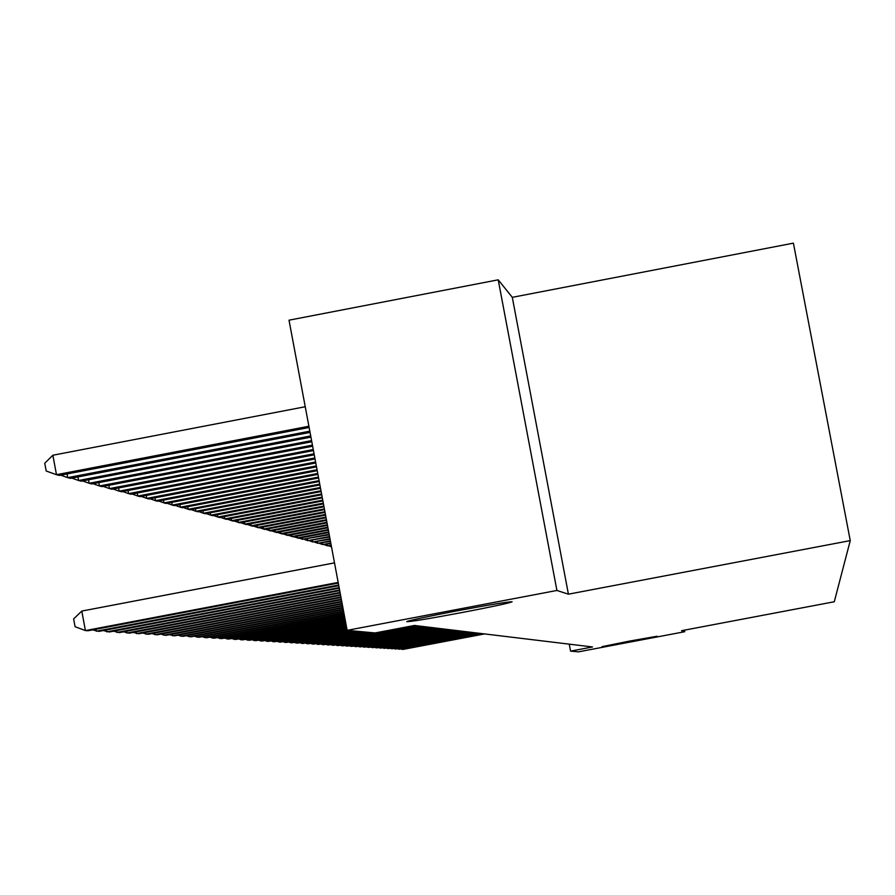 <?xml version="1.0" encoding="UTF-8"?>
<svg xmlns="http://www.w3.org/2000/svg" width="895" height="895" viewBox="0 0 895 895"><rect width="100%" height="100%" fill="white"/><g stroke="black" fill="none" stroke-linecap="round" stroke-linejoin="round"><path stroke-width="1.34" d="M463.006 612.359C428.548 618.814 409.787 621.891 406.71 621.611C410.011 620.257 426.367 616.756 455.779 611.095C489.99 604.696 508.785 601.597 512.13 601.809C509.087 603.129 492.709 606.653 463.006 612.359M630.561 641.614L602.066 646.649L628.592 641.268L657.098 636.233L630.561 641.614M498.213 279.822L556.914 590.465L568.414 594.179L512.298 297.33L498.213 279.822L289.018 320.186L347.148 630.349L375.106 632.944L414.497 625.46L592.524 646.962L570.585 651.124L578.45 651.851L684.731 631.713L684.429 630.158M512.298 297.33L793.406 243.149L850.25 540.614L834.285 601.753L681.576 630.695L684.731 631.713M556.914 590.465L347.148 630.349M568.414 594.179L850.25 540.614M569.265 644.154L570.585 651.124M401.944 648.73L402.068 649.367L483.871 633.839M400.87 648.931L402.951 649.423L484.575 633.928M398.398 648.506L398.521 649.155L481.018 633.492M397.313 648.718L399.416 649.211L481.734 633.582M394.796 648.282L394.919 648.942L478.131 633.145M393.677 648.495L395.825 648.998L478.859 633.235M391.115 648.058L391.249 648.73L475.178 632.787M389.985 648.271L392.167 648.785L475.927 632.877M387.378 647.823L387.513 648.506L472.18 632.429M386.226 648.036L388.452 648.562L472.94 632.519M383.575 647.577L383.709 648.282L469.137 632.06M382.411 647.801L384.671 648.338L469.897 632.15M379.704 647.342L379.838 648.047L466.026 631.68M378.518 647.566L380.811 648.103L466.81 631.78M375.766 647.096L375.9 647.812L462.86 631.299M374.546 647.32L376.896 647.879L463.655 631.4M371.749 646.839L371.895 647.577L459.638 630.908M370.519 647.074L372.902 647.633L460.455 631.009M367.666 646.582L367.8 647.331L456.361 630.516M366.402 646.828L368.829 647.398L457.188 630.617M363.504 646.324L363.639 647.085L453.027 630.114M362.218 646.57L364.69 647.152L453.866 630.214M359.264 646.056L359.41 646.839L449.614 629.7M357.955 646.302L360.472 646.895L450.476 629.8M354.935 645.787L355.08 646.582L446.146 629.286M353.603 646.045L356.176 646.649L447.03 629.386M350.527 645.508L350.683 646.324L442.622 628.849M349.173 645.765L351.791 646.38L443.506 628.961M329.17 545.995L331.497 546.823M346.041 645.228L346.197 646.056L439.02 628.424M344.664 645.496L347.327 646.123L439.926 628.525M331.172 545.089L327.413 545.805L331.262 545.603M327.122 544.25L327.413 545.805L324.449 544.753M341.465 644.937L341.621 645.776L435.339 627.977M340.055 645.206L342.774 645.854L436.268 628.089M330.781 543.008L322.659 544.552L330.881 543.533M322.357 542.963L322.659 544.552L319.638 543.489M336.8 644.646L336.956 645.508L431.603 627.518M335.356 644.926L338.131 645.575L432.542 627.641M330.378 540.882L317.803 543.287L330.479 541.419M317.501 541.665L317.803 543.287L314.727 542.191M332.034 644.344L332.202 645.228L427.776 627.059M330.568 644.624L333.399 645.295L428.739 627.182M329.975 538.723L312.858 541.99L330.076 539.26M312.556 540.334L312.858 541.99L309.726 540.871M327.178 644.042L327.346 644.937L423.883 626.59M325.679 644.322L328.566 645.004L424.868 626.713M329.561 536.508L307.824 540.658L329.662 537.067M307.5 538.98L307.824 540.658L304.624 539.528M322.222 643.729L322.39 644.646L419.9 626.108M320.701 644.02L323.643 644.713L420.907 626.231M329.136 534.259L302.678 539.316L329.248 534.818M302.353 537.593L302.678 539.316L299.411 538.152M317.166 643.415L317.345 644.344L415.851 625.616M315.611 643.706L318.62 644.411L416.869 625.739M328.711 531.954L297.42 537.929L298.751 538.275L328.823 532.536M297.095 536.172L297.42 537.929L294.086 536.754M312.008 643.091L312.187 644.031L372.029 632.664M310.42 643.393L313.485 644.109L373.181 632.765M328.264 529.605L292.061 536.53L293.415 536.877L328.375 530.198M291.725 534.729L292.061 536.53L288.66 535.322M306.739 642.755L306.918 643.718L367.397 632.228M305.117 643.057L308.249 643.796L368.561 632.34M327.816 527.211L286.59 535.087L287.966 535.456L327.928 527.815M286.243 533.263L286.59 535.087L283.122 533.856M301.358 642.409L301.537 643.404L362.654 631.792M299.702 642.733L302.902 643.483L363.851 631.904M327.357 524.761L281.008 533.621L282.406 533.991L327.481 525.387M280.65 531.753L281.008 533.621L277.461 532.368M295.865 642.062L296.055 643.08L357.81 631.333M294.175 642.386L297.431 643.158L359.029 631.456M326.888 522.266L275.302 532.122L276.734 532.503L327.011 522.893M274.944 530.22L275.302 532.122L271.677 530.836M290.248 641.715L290.439 642.744L352.865 630.874M288.526 642.039L291.848 642.834L354.107 630.997M326.418 519.715L269.462 530.59L270.939 530.981L326.53 520.353M269.104 528.643L269.462 530.59L265.77 529.281M284.509 641.346L284.711 642.409L347.808 630.404M282.742 641.681L286.154 642.487L349.084 630.528M325.925 517.097L263.51 529.034L265.009 529.426L326.048 517.757M263.141 527.032L263.51 529.034L259.729 527.692M278.647 640.977L278.848 642.062L346.924 629.118M276.846 641.323L280.325 642.14L346.98 629.476M325.422 514.435L257.424 527.435L258.957 527.837L325.556 515.106M257.044 525.399L257.424 527.435L253.553 526.059M272.651 640.596L272.852 641.704L346.645 627.675M270.805 640.943L274.362 641.793L346.712 628.033M324.919 511.705L251.193 525.801L252.77 526.215L325.042 512.399M250.813 523.709L251.193 525.801L247.244 524.392M266.52 640.205L266.732 641.335L346.376 626.198M264.64 640.563L268.276 641.424L346.443 626.567M324.393 508.919L244.827 524.134L246.438 524.548L324.527 509.624M244.436 521.998L244.827 524.134L240.789 522.691M260.255 639.813L260.467 640.965L346.085 624.688M258.319 640.182L262.045 641.055L346.164 625.068M323.856 506.067L238.327 522.423L239.961 522.848L323.99 506.783M237.913 520.241L238.327 522.423L234.188 520.957M253.833 639.399L254.057 640.585L345.794 623.144M251.864 639.78L255.668 640.686L345.873 623.524M323.308 503.147L231.66 520.677L233.338 521.114L323.442 503.885M231.246 518.44L231.66 520.677L227.431 519.167M247.266 638.985L247.501 640.193L345.504 621.555M245.252 639.366L249.146 640.294L345.582 621.958M322.748 500.16L224.846 518.887L226.569 519.335L322.894 500.909M224.421 516.594L224.846 518.887L220.517 517.344M240.554 638.56L240.777 639.802L345.201 619.933M238.484 638.952L242.478 639.903L345.28 620.347M322.178 497.094L217.865 517.053L219.633 517.511L322.323 497.866M217.429 514.714L217.865 517.053L213.435 515.475M233.673 638.124L233.908 639.388L344.888 618.277M231.559 638.527L235.642 639.489L344.967 618.702M321.585 493.962L210.728 515.173L212.529 515.654L321.741 494.756M210.28 512.779L210.728 515.173L206.186 513.562M226.625 637.676L226.86 638.974L344.575 616.577M224.455 638.079L228.639 639.075L344.653 617.013M320.992 490.751L203.411 513.26L205.257 513.741L321.137 491.568M202.952 510.799L203.411 513.26L198.757 511.604M219.398 637.206L219.644 638.549L344.239 614.843M217.183 637.632L221.468 638.65L344.329 615.279M320.365 487.473L195.915 511.291L197.806 511.783L320.522 488.301M195.446 508.774L195.915 511.291L191.15 509.591M212.003 636.737L212.249 638.101L343.904 613.053M209.732 637.173L214.118 638.213L343.993 613.511M319.739 484.094L188.23 509.277L190.165 509.781L319.895 484.945M187.749 506.693L188.23 509.277L183.352 507.532M204.407 636.255L204.675 637.654L343.568 611.229M202.091 636.692L206.588 637.766L343.658 611.688M319.09 480.649L180.354 507.208L182.345 507.733L319.258 481.51M179.861 504.556L180.354 507.208L175.353 505.429M196.631 635.752L196.9 637.195L343.21 609.35M194.249 636.211L198.858 637.307L343.3 609.819M318.43 477.102L172.276 505.082L174.324 505.619L318.598 477.997M171.773 502.375L172.276 505.082L167.141 503.258M188.655 635.249L188.923 636.725L342.852 607.425M186.205 635.707L190.937 636.837L342.942 607.918M317.747 473.466L163.998 502.912L166.09 503.46L317.915 474.384M163.483 500.126L163.998 502.912L158.728 501.043M180.466 634.723L180.745 636.233L342.483 605.456M177.96 635.204L182.815 636.356L342.572 605.949M317.043 469.741L155.495 500.685L157.643 501.245L317.222 470.68M154.969 497.821L155.495 500.685L150.091 498.761M172.053 634.186L172.343 635.741L342.103 603.42M169.479 634.678L174.469 635.864L342.203 603.935M316.327 465.903L146.78 498.392L148.984 498.974L316.506 466.877M146.232 495.461L146.78 498.392L141.231 496.412M163.427 633.626L163.729 635.226L341.711 601.339M160.787 634.13L165.899 635.36L341.812 601.865M315.588 461.977L137.819 496.043L140.079 496.635L315.778 462.972M137.259 493.022L137.819 496.043L132.124 494.006M154.566 633.056L154.869 634.7L341.308 599.202M151.848 633.582L157.106 634.835L341.409 599.74M314.839 457.938L128.623 493.626L130.939 494.241L315.029 458.956M128.041 490.527L128.623 493.626L122.76 491.545M145.449 632.474L145.762 634.163L340.906 596.999M142.663 633L148.067 634.298L341.006 597.558M314.055 453.787L119.169 491.142L121.552 491.769L314.257 454.828M118.576 487.965L119.169 491.142L113.15 489.006M136.085 631.87L136.409 633.604L340.48 594.739M133.221 632.418L138.77 633.75L340.581 595.309M313.261 449.514L109.447 488.592L111.897 489.241L313.463 450.588M108.843 485.325L109.447 488.592L103.261 486.388M126.452 631.255L126.788 633.034L340.044 592.423M123.51 631.814L129.216 633.179L340.156 593.005M312.433 445.128L99.457 485.974L101.974 486.634L312.646 446.236M98.83 482.606L99.457 485.974L93.091 483.703M116.551 630.606L116.887 632.452L339.597 590.029M113.52 631.188L119.393 632.597L339.708 590.633M311.583 440.608L89.176 483.278L91.771 483.96L311.807 441.75M88.527 479.809L89.176 483.278L82.631 480.939M106.348 629.957L106.706 631.848L339.127 587.567M103.238 630.55L109.279 631.993L339.25 588.183M310.722 435.954L78.592 480.503L81.266 481.197L310.934 437.129M77.932 476.923L78.592 480.503L71.857 478.098M95.855 629.274L96.212 631.221L338.657 585.028M92.644 629.879L98.864 631.378L338.78 585.666M309.815 431.177L67.707 477.639L70.459 478.366L310.05 432.386M67.024 473.958L67.707 477.639L60.77 475.167M334.506 562.877L81.792 611.072L85.417 630.583L338.165 582.421M81.792 611.072L73.625 618.915L75.068 626.701L85.417 630.583L88.146 630.74L338.288 583.081M305.24 406.744L52.872 455.231L56.486 474.697L59.316 475.435L309.133 427.486M308.898 426.244L56.486 474.697L46.193 471.016L44.75 463.241L52.872 455.231"/></g></svg>
